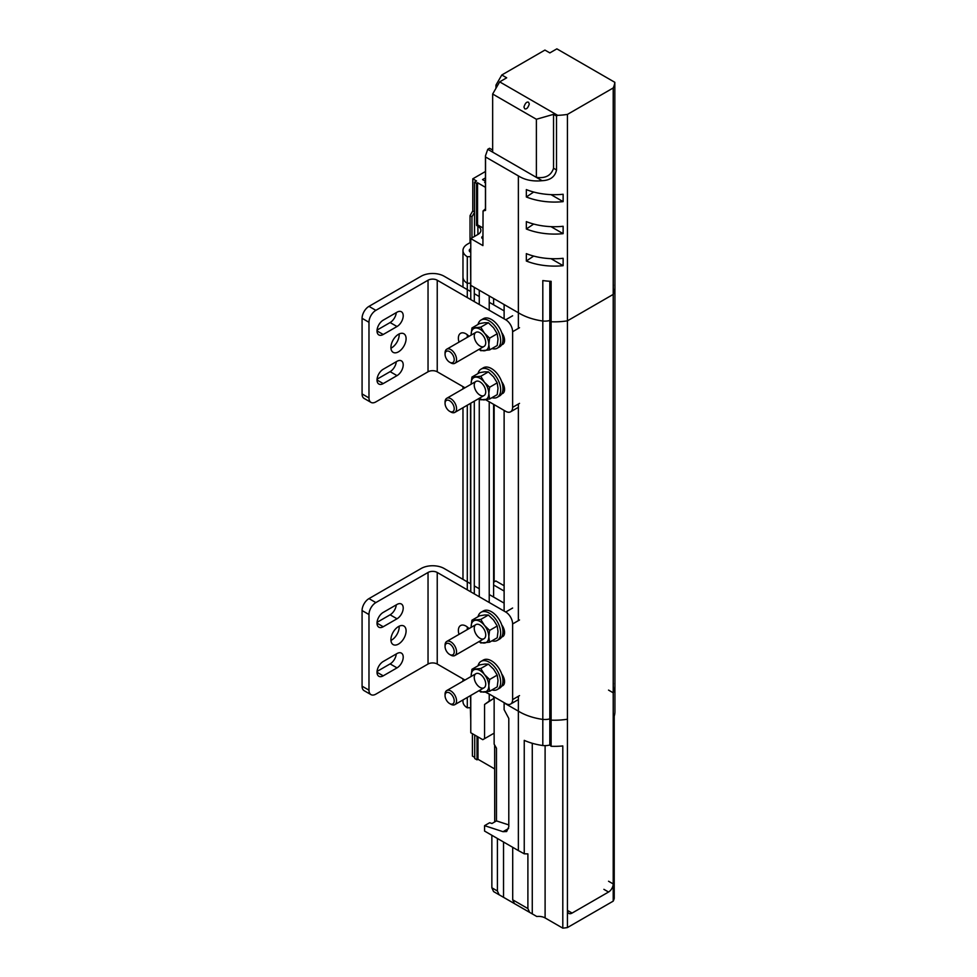 <?xml version="1.0" encoding="UTF-8"?>
<svg xmlns="http://www.w3.org/2000/svg" width="977" height="977" viewBox="0 0 977 977"><rect width="100%" height="100%" fill="white"/><g stroke="black" fill="none" stroke-linecap="round" stroke-linejoin="round"><path stroke-width="1.47" d="M613.214 87.967L613.214 294.407L567.429 320.847L567.429 114.407L613.214 87.967A49.534 28.602 180 0 0 614.826 82.312L614.924 286.969A49.534 28.602 180 0 1 613.214 294.407L613.214 692.803L608.549 690.104L613.214 692.803A49.534 28.602 0 0 0 614.924 685.365A49.534 28.602 180 0 1 613.214 692.803L613.214 883.941A6.607 3.81 -60 0 1 608.549 892.025L603.884 889.339M567.429 320.847L567.429 719.231A49.534 28.602 180 0 1 551.126 720.147L549.807 718.889L549.807 320.493A11.553 6.668 180 0 1 542.809 321.018L542.809 280.57A49.534 28.602 0 0 0 551.126 281.315L551.126 321.763A49.534 28.602 180 0 0 567.429 320.847A49.534 28.602 180 0 1 551.126 321.763L549.807 320.493A11.553 6.668 180 0 1 542.809 321.018A49.534 28.602 180 0 1 518.372 312.762L470.767 285.321L470.511 283.171L467.287 283.306A15.742 9.086 180 0 1 462.976 277.053A15.742 9.086 180 0 0 467.287 283.306L467.287 256.743A15.742 9.086 180 0 1 462.976 250.503A15.742 9.086 180 0 1 467.592 244.079L470.035 242.662L470.035 215.661L471.964 216.772L471.964 237.912M567.429 114.407A49.534 28.602 180 0 1 557.647 115.335L499.674 81.86L506.697 77.806L501.799 74.985L544.934 50.071L549.843 52.905L556.866 48.85L614.826 82.312M557.647 115.335L556.511 116.055L556.511 169.961C555.095 176.739 550.307 180.318 542.113 180.696C532.868 181.637 524.954 180.037 518.372 175.897L518.372 312.762L504.12 304.543L504.12 318.832M563.131 258.307L563.131 265.683A49.534 28.602 180 0 1 526.334 261.018L526.334 253.641A49.534 28.602 0 0 0 563.131 258.307M563.131 226.285L563.131 233.662A49.534 28.602 180 0 1 526.334 228.997L526.334 221.62A49.534 28.602 0 0 0 563.131 226.285M563.131 194.264L563.131 201.641A49.534 28.602 180 0 1 526.334 196.975L526.334 189.599A49.534 28.602 0 0 0 563.131 194.264M470.767 252.335A4.128 2.381 180 0 1 470.474 252.188A4.128 2.381 180 0 1 469.265 250.503A4.128 2.381 180 0 1 470.767 248.659M482.919 238.852A2.894 1.673 180 0 1 482.626 238.693A2.894 1.673 180 0 1 481.771 237.521A2.894 1.673 180 0 1 482.919 236.19M485.459 171.5L472.783 178.828L472.783 210.91L470.035 215.661M492.652 148.895L491.639 149.493L489.538 148.272L487.755 149.31L485.459 155.844L485.459 209.64A9.904 5.715 0 0 0 485.545 210.373L485.545 156.979L518.372 175.897M485.545 210.373L483.053 210.959L485.459 208.834M467.287 256.743L470.511 256.621L470.767 285.321L470.767 238.596L482.919 245.606L483.053 210.959M518.372 328.382L518.372 312.762A49.534 28.602 180 0 0 542.809 321.018L542.809 719.402A49.534 28.602 180 0 1 518.372 711.158A49.534 28.602 0 0 0 542.809 719.402L542.809 745.524A11.553 6.668 0 0 0 549.807 745.011L549.807 718.889A11.553 6.668 180 0 1 542.809 719.402A11.553 6.668 0 0 0 549.807 718.889L551.126 720.147L551.126 321.763L549.807 320.493L549.807 281.254M495.962 88.309L495.962 85.097L501.799 74.985M497.354 85.891L495.962 85.097M499.674 81.86L492.652 94.024L492.652 152.131L542.113 180.696M556.511 116.055L553.544 114.346L536.385 119.267L492.652 94.024M528.52 102.219C526.701 101.559 525.174 103.171 523.941 107.055L524.722 108.789C526.542 109.448 528.068 107.836 529.302 103.953L528.52 102.219M487.755 149.31L492.652 152.131M536.385 119.267L536.385 177.374C545.422 178.596 551.138 175.555 553.544 168.252L553.544 114.346M526.334 261.018L533.686 256.072M550.967 258.661L563.131 265.683M526.334 228.997L533.686 224.051M550.967 226.64L563.131 233.662M526.334 196.975L533.686 192.029M550.967 194.618L563.131 201.641M470.767 243.09L470.035 242.662M470.511 256.621L470.767 258.758M482.919 227.946L477.545 224.844L476.544 225.418L477.912 226.212A10.112 5.838 180 0 1 480.879 230.34A10.112 5.838 180 0 1 477.912 234.468L470.767 238.596M471.964 216.772L474.529 212.327M474.529 211.924L472.783 210.91M472.783 178.828L476.544 181.001L474.529 182.162L476.544 183.322L477.545 182.748L485.459 187.328M485.459 182.907L484.629 182.43L485.459 181.954M485.459 181.295L482.528 179.597L485.459 177.899M477.545 224.844L477.545 182.748M474.529 182.162L474.529 236.422M476.544 225.418L476.544 183.322M614.802 284.991A49.534 28.602 180 0 1 614.924 286.969A49.534 28.602 180 0 1 613.214 294.407M467.287 297.57L467.287 283.306L470.511 283.171L470.511 291.464M470.767 299.585L470.767 285.321L474.297 287.348L474.297 301.624M489.221 310.234L489.221 295.958L479.267 290.218L479.267 304.494M518.372 696.271L518.372 711.158L504.12 702.939L518.372 711.158L518.372 850.576L524.246 853.813L524.246 740.358A49.534 28.602 0 0 0 542.809 745.524M489.489 694.195L485.215 692.034L489.489 694.195M467.287 629.591L467.287 626.978M467.287 589.827L467.287 405.211M467.287 337.346L467.287 334.732M474.297 401.168L474.297 593.869M479.267 596.739L479.267 398.579M489.221 401.803L489.221 602.491M489.221 694.049L489.221 701.095L493.617 698.555L484.555 704.466L484.555 738.673L494.142 733.141L494.142 744.156L496.475 748.211L496.475 820.9L508.797 824.918M493.617 298.486L493.617 304.812M493.617 404.331L493.617 597.057M494.142 404.637L494.142 581.95M504.12 337.383L504.12 340.594M504.12 386.477L504.12 389.689M504.12 410.401L504.12 611.089M504.12 629.628L504.12 632.84M504.12 678.722L504.12 681.934M504.12 702.646L504.12 709.681L508.797 718.437L508.797 826.786L506.66 831.512L503.045 831.696L484.555 825.663L484.555 831.061L518.372 850.576M518.372 404.026L518.372 620.627M470.511 403.354L470.511 583.721M470.767 591.83L470.767 403.208M572.107 913.068A6.607 3.81 -60 0 1 568.797 913.397A6.607 3.81 -60 0 1 567.429 910.381L572.107 913.068L608.549 892.025M614.924 286.969L614.924 685.365A49.534 28.602 0 0 0 614.802 683.387M567.429 927.564A49.534 28.602 0 0 1 562.801 928.15L562.801 745.939A49.534 28.602 0 0 1 551.126 746.269L551.126 720.147A49.534 28.602 0 0 0 567.429 719.231L567.429 927.564L613.214 901.136L613.214 883.941L608.549 881.242M494.142 696.882L494.142 733.141M493.617 696.577L493.617 698.555M470.767 695.453L470.767 732.75L482.797 739.687L484.555 738.673M484.555 704.466L489.221 701.095M462.976 699.947L462.976 701.571A15.742 9.086 0 0 0 467.287 707.812L467.287 697.456M472.404 733.69L472.404 756.064L474.724 757.407M470.34 707.69L470.767 720.647M613.214 901.136A49.534 28.602 0 0 0 614.228 898.461L614.228 716.251A49.534 28.602 0 0 0 614.924 711.488L614.924 685.365M562.801 928.15L545.105 917.94A9.086 5.239 0 0 0 536.813 916.511L493.568 891.574L491.858 887.788L497.403 890.987L497.403 838.474M551.126 746.269L549.807 745.011M536.813 916.511L529.607 912.347L527.898 908.573L527.898 853.886L524.246 853.813M496.475 820.9L491.981 823.489L489.648 822.732L484.555 825.663M494.643 745.024L494.716 821.913M470.767 709.827L470.511 695.6M470.511 707.69L467.287 707.812M494.667 768.923L477.985 759.288L477.02 759.85L474.724 758.518L474.724 735.034M527.898 908.573L512.705 899.817L514.415 903.591L518.36 905.874L493.568 891.574M529.937 912.542L525.003 909.697L529.937 912.542M512.705 899.817L512.705 847.303M491.858 835.274L491.858 887.788M503.534 897.326L503.534 842.015M497.403 890.987L499.113 894.773M477.985 759.288L477.985 736.914M477.02 759.85L477.02 736.353M474.236 385.182A8.121 4.69 60 0 1 479.988 381.86A8.121 4.69 60 0 1 485.728 391.814A8.121 4.69 60 0 1 479.988 395.135A8.121 4.69 60 0 1 474.236 385.182M479.304 398.274A12.481 7.205 -120 0 0 484.397 399.874A12.481 7.205 -120 0 0 488.805 393.597A12.481 7.205 -120 0 0 484.397 382.215A12.481 7.205 -120 0 0 475.567 377.122A12.481 7.205 -120 0 0 471.158 383.399A12.481 7.205 -120 0 0 471.183 384.193M479.072 398.408L480.769 399.813L489.599 399.031L488.805 393.597L489.599 387.258L484.397 382.215L480.769 376.279L471.94 377.061L471.158 383.399M471.94 377.061L479.56 372.664L484.763 371.822L488.39 371.883L493.593 376.914L497.22 382.862L498.001 388.284L497.22 394.635L489.599 399.031M480.769 376.279L488.39 371.883M489.599 387.258L497.22 382.862M474.236 336.088A8.121 4.69 60 0 1 479.988 332.766A8.121 4.69 60 0 1 485.728 342.719A8.121 4.69 60 0 1 479.988 346.041A8.121 4.69 60 0 1 474.236 336.088M479.304 349.18A12.481 7.205 -120 0 0 484.397 350.78A12.481 7.205 -120 0 0 488.805 344.502A12.481 7.205 -120 0 0 484.397 333.12A12.481 7.205 -120 0 0 475.567 328.028A12.481 7.205 -120 0 0 471.158 334.305A12.481 7.205 -120 0 0 471.183 335.099M479.072 349.314L480.769 350.719L489.599 349.925L488.805 344.502L489.599 338.164L484.397 333.12L480.769 327.173L471.94 327.967L471.158 334.305M471.94 327.967L479.56 323.57L484.763 322.715L488.39 322.776L493.593 327.82L497.22 333.755L498.001 339.19L497.22 345.528L489.599 349.925M480.769 327.173L488.39 322.776M489.599 338.164L497.22 333.755M478.022 373.556A16.255 9.379 60 0 1 481.05 369.123L483.346 367.792A16.255 9.379 60 0 1 495.876 372.139A16.255 9.379 60 0 1 502.972 388.504A16.255 9.379 60 0 1 499.601 395.941L497.305 397.273A16.255 9.379 60 0 1 491.944 397.676M481.05 369.123A16.255 9.379 60 0 1 493.568 373.47A16.255 9.379 60 0 1 500.664 389.823A16.255 9.379 60 0 1 497.305 397.273M491.944 348.569A16.255 9.379 -120 0 0 497.305 348.166A16.255 9.379 -120 0 0 500.664 340.729A16.255 9.379 -120 0 0 493.568 324.376A16.255 9.379 -120 0 0 481.05 320.016A16.255 9.379 -120 0 0 478.022 324.449M497.305 348.166L499.601 346.847A16.255 9.379 -120 0 0 502.972 339.398A16.255 9.379 -120 0 0 495.876 323.045A16.255 9.379 -120 0 0 483.346 318.697L481.05 320.016M485.654 399.74L505.72 411.329A9.746 5.63 -120 0 0 510.605 411.805A9.746 5.63 -120 0 0 512.62 407.348L512.62 331.704A9.746 5.63 -120 0 0 505.72 319.76L437.232 280.216L437.232 371.785L464.967 387.784M459.019 342.121A10.723 6.192 60 0 1 460.594 333.304A10.723 6.192 60 0 1 469.021 336.344M501.702 332.632A8.781 5.068 60 0 1 502.752 344.344A8.781 5.068 60 0 1 501.702 344.722M501.702 381.726A8.781 5.068 60 0 1 502.752 393.45A8.781 5.068 60 0 1 501.702 393.816M437.232 371.785A6.497 3.749 0 0 0 428.036 371.785L375.864 401.901A9.746 5.63 -60 0 1 370.991 402.39A9.746 5.63 -60 0 1 368.976 397.92L362.076 393.939L362.076 318.307A9.746 5.63 -60 0 1 368.976 306.363L375.864 310.344L428.036 280.216A6.497 3.749 180 0 1 437.232 280.216M504.12 310.881L489.221 302.272M479.267 296.532L474.297 293.662M470.767 291.622L444.132 276.235A16.255 9.379 0 0 0 421.148 276.235L368.976 306.363M504.12 339.275L502.947 338.592M504.12 388.37L502.947 387.698M370.991 402.39L364.091 398.408A9.746 5.63 -60 0 1 362.076 393.939M377.049 379.186L390.116 371.651A8.781 5.068 120 0 0 396.283 361.722M377.049 330.092L390.116 322.544A8.781 5.068 120 0 0 396.283 312.616M390.947 348.178A10.723 6.192 120 0 0 399.19 334.696A10.723 6.192 120 0 0 399.166 333.951M375.864 310.344A9.746 5.63 120 0 0 368.976 322.288L368.976 397.92M383.216 334.488A8.781 5.068 -60 0 1 378.832 334.928A8.781 5.068 -60 0 1 377.488 327.893A8.781 5.068 -60 0 1 383.216 320.163L397.016 312.2A8.781 5.068 -60 0 1 401.4 311.761A8.781 5.068 -60 0 1 402.744 318.795A8.781 5.068 -60 0 1 397.016 326.526L383.216 334.488L377.012 330.91M383.216 383.595A8.781 5.068 -60 0 1 378.832 384.022A8.781 5.068 -60 0 1 377.488 376.988A8.781 5.068 -60 0 1 383.216 369.257L397.016 361.295A8.781 5.068 -60 0 1 401.4 360.867A8.781 5.068 -60 0 1 402.744 367.889A8.781 5.068 -60 0 1 397.016 375.632L383.216 383.595L377.012 380.004M406.09 338.677A10.723 6.192 -60 0 1 401.413 349.473A10.723 6.192 -60 0 1 393.145 352.343A10.723 6.192 -60 0 1 393.145 339.959A10.723 6.192 -60 0 1 403.867 333.768A10.723 6.192 -60 0 1 406.09 338.677M445.06 403.367L445.06 402.023A8.121 4.69 60 0 1 446.745 398.298A8.121 4.69 60 0 1 453.01 400.485A8.121 4.69 60 0 1 456.552 408.655A8.121 4.69 60 0 1 454.879 412.379A8.121 4.69 60 0 1 450.812 411.976L449.64 411.305A6.473 3.737 60 0 1 445.06 403.367A6.473 3.737 60 0 1 449.64 400.729A6.473 3.737 60 0 1 454.22 408.655A6.473 3.737 60 0 1 449.64 411.305M445.06 354.272L445.06 352.929A8.121 4.69 60 0 1 446.745 349.204A8.121 4.69 60 0 1 453.01 351.378A8.121 4.69 60 0 1 456.552 359.56A8.121 4.69 60 0 1 454.879 363.285A8.121 4.69 60 0 1 450.812 362.882L449.64 362.211A6.473 3.737 60 0 1 445.06 354.272A6.473 3.737 60 0 1 449.64 351.635A6.473 3.737 60 0 1 454.22 359.56A6.473 3.737 60 0 1 449.64 362.211M474.236 677.427A8.121 4.69 60 0 1 479.988 674.118A8.121 4.69 60 0 1 485.728 684.071A8.121 4.69 60 0 1 479.988 687.381A8.121 4.69 60 0 1 474.236 677.427M479.304 690.519A12.481 7.205 -120 0 0 484.397 692.119A12.481 7.205 -120 0 0 488.805 685.842A12.481 7.205 -120 0 0 484.397 674.472A12.481 7.205 -120 0 0 475.567 669.367A12.481 7.205 -120 0 0 471.158 675.657A12.481 7.205 -120 0 0 471.183 676.45M479.072 690.654L480.769 692.058L489.599 691.276L488.805 685.842L489.599 679.503L484.397 674.472L480.769 668.524L471.94 669.306L471.158 675.657M471.94 669.306L479.56 664.91L484.763 664.067L488.39 664.128L493.593 669.16L497.22 675.107L498.001 680.542L497.22 686.88L489.599 691.276M480.769 668.524L488.39 664.128M489.599 679.503L497.22 675.107M474.236 628.333A8.121 4.69 60 0 1 479.988 625.011A8.121 4.69 60 0 1 485.728 634.965A8.121 4.69 60 0 1 479.988 638.286A8.121 4.69 60 0 1 474.236 628.333M479.304 641.425A12.481 7.205 -120 0 0 484.397 643.025A12.481 7.205 -120 0 0 488.805 636.748A12.481 7.205 -120 0 0 484.397 625.365A12.481 7.205 -120 0 0 475.567 620.273A12.481 7.205 -120 0 0 471.158 626.55A12.481 7.205 -120 0 0 471.183 627.344M479.072 641.559L480.769 642.964L489.599 642.182L488.805 636.748L489.599 630.409L484.397 625.365L480.769 619.43L471.94 620.212L471.158 626.55M471.94 620.212L479.56 615.815L484.763 614.973L488.39 615.034L493.593 620.065L497.22 626.013L498.001 631.435L497.22 637.786L489.599 642.182M480.769 619.43L488.39 615.034M489.599 630.409L497.22 626.013M478.022 665.801A16.255 9.379 60 0 1 481.05 661.368L483.346 660.037A16.255 9.379 60 0 1 495.876 664.397A16.255 9.379 60 0 1 502.972 680.749A16.255 9.379 60 0 1 499.601 688.187L497.305 689.518A16.255 9.379 60 0 1 491.944 689.921M481.05 661.368A16.255 9.379 60 0 1 493.568 665.716A16.255 9.379 60 0 1 500.664 682.08A16.255 9.379 60 0 1 497.305 689.518M491.944 640.827A16.255 9.379 -120 0 0 497.305 640.411A16.255 9.379 -120 0 0 500.664 632.974A16.255 9.379 -120 0 0 493.568 616.621A16.255 9.379 -120 0 0 481.05 612.274A16.255 9.379 -120 0 0 478.022 616.707M497.305 640.411L499.601 639.092A16.255 9.379 -120 0 0 502.972 631.655A16.255 9.379 -120 0 0 495.876 615.29A16.255 9.379 -120 0 0 483.346 610.943L481.05 612.274M485.654 691.985L505.72 703.574A9.746 5.63 -120 0 0 510.605 704.051A9.746 5.63 -120 0 0 512.62 699.593L512.62 623.949A9.746 5.63 -120 0 0 505.72 612.017L437.232 572.473L437.232 664.03L464.967 680.041M459.019 634.366A10.723 6.192 60 0 1 460.594 625.549A10.723 6.192 60 0 1 469.021 628.59M501.702 624.877A8.781 5.068 60 0 1 502.752 636.601A8.781 5.068 60 0 1 501.702 636.967M501.702 673.983A8.781 5.068 60 0 1 502.752 685.695A8.781 5.068 60 0 1 501.702 686.062M437.232 664.03A6.497 3.749 0 0 0 428.036 664.03L375.864 694.146A9.746 5.63 -60 0 1 370.991 694.635A9.746 5.63 -60 0 1 368.976 690.165L362.076 686.184L362.076 610.552A9.746 5.63 -60 0 1 368.976 598.608L375.864 602.589L428.036 572.473A6.497 3.749 180 0 1 437.232 572.473M504.12 603.127L489.221 594.529M479.267 588.777L474.297 585.907M470.767 583.867L444.132 568.492A16.255 9.379 0 0 0 421.148 568.492L368.976 598.608M504.12 631.521L502.947 630.837M504.12 680.615L502.947 679.943M370.991 694.635L364.091 690.654A9.746 5.63 -60 0 1 362.076 686.184M377.049 671.443L390.116 663.896A8.781 5.068 120 0 0 396.283 653.967M377.049 622.337L390.116 614.802A8.781 5.068 120 0 0 396.283 604.873M390.947 640.423A10.723 6.192 120 0 0 399.19 626.941A10.723 6.192 120 0 0 399.166 626.196M375.864 602.589A9.746 5.63 120 0 0 368.976 614.533L368.976 690.165M383.216 626.745A8.781 5.068 -60 0 1 378.832 627.173A8.781 5.068 -60 0 1 377.488 620.139A8.781 5.068 -60 0 1 383.216 612.408L397.016 604.445A8.781 5.068 -60 0 1 401.4 604.018A8.781 5.068 -60 0 1 402.744 611.04A8.781 5.068 -60 0 1 397.016 618.783L383.216 626.745L377.012 623.155M383.216 675.84A8.781 5.068 -60 0 1 378.832 676.267A8.781 5.068 -60 0 1 377.488 669.245A8.781 5.068 -60 0 1 383.216 661.502L397.016 653.54A8.781 5.068 -60 0 1 401.4 653.112A8.781 5.068 -60 0 1 402.744 660.147A8.781 5.068 -60 0 1 397.016 667.877L383.216 675.84L377.012 672.261M406.09 630.922A10.723 6.192 -60 0 1 401.413 641.718A10.723 6.192 -60 0 1 393.145 644.588A10.723 6.192 -60 0 1 393.145 632.204A10.723 6.192 -60 0 1 403.867 626.013A10.723 6.192 -60 0 1 406.09 630.922M493.617 582.243L495.84 580.961L504.12 585.736M493.617 584.979L504.12 591.048M445.06 695.624L445.06 694.268A8.121 4.69 60 0 1 446.745 690.556A8.121 4.69 60 0 1 453.01 692.73A8.121 4.69 60 0 1 456.552 700.912A8.121 4.69 60 0 1 454.879 704.625A8.121 4.69 60 0 1 450.812 704.222L449.64 703.55A6.473 3.737 60 0 1 445.06 695.624A6.473 3.737 60 0 1 449.64 692.974A6.473 3.737 60 0 1 454.22 700.912A6.473 3.737 60 0 1 449.64 703.55M445.06 646.518L445.06 645.174A8.121 4.69 60 0 1 446.745 641.449A8.121 4.69 60 0 1 453.01 643.635A8.121 4.69 60 0 1 456.552 651.806A8.121 4.69 60 0 1 454.879 655.53A8.121 4.69 60 0 1 450.812 655.127L449.64 654.456A6.473 3.737 60 0 1 445.06 646.518A6.473 3.737 60 0 1 449.64 643.88A6.473 3.737 60 0 1 454.22 651.806A6.473 3.737 60 0 1 449.64 654.456M553.544 168.252L556.511 169.961M477.912 234.468L477.912 226.212M545.105 917.94L545.105 745.634M532.27 743.289L532.27 913.886M508.626 828.472L503.045 831.696M529.607 912.347L514.415 903.591M428.036 371.785L428.036 280.216M505.72 319.76L512.62 315.779M512.62 331.704L519.52 327.722M512.62 407.348L519.52 403.367M502.837 341.339L504.572 340.326M502.837 390.434L504.572 389.432M362.076 318.307L368.976 322.288M397.016 375.632L390.116 371.651M397.016 326.526L390.116 322.544M428.036 664.03L428.036 572.473M505.72 612.017L512.62 608.036M512.62 623.949L519.52 619.968M512.62 699.593L519.52 695.612M502.837 633.584L504.572 632.583M502.837 682.679L504.572 681.677M362.076 610.552L368.976 614.533M397.016 667.877L390.116 663.896M397.016 618.783L390.116 614.802M462.976 250.503L462.976 287.128M462.976 579.373L462.976 407.702M462.976 388.931L462.976 386.648M462.976 678.893L462.976 681.177M517.492 407.824L510.605 411.805M454.879 412.379L484.042 395.538M502.569 384.84L503.326 384.401M446.745 398.298L475.921 381.457M454.879 363.285L484.042 346.444M502.569 335.746L503.326 335.306M446.745 349.204L475.921 332.363M517.492 700.069L510.605 704.051M454.879 704.625L484.042 687.784M502.569 677.085L503.326 676.646M446.745 690.556L475.921 673.715M454.879 655.53L484.042 638.689M502.569 627.991L503.326 627.552M446.745 641.449L475.921 624.608"/></g></svg>
